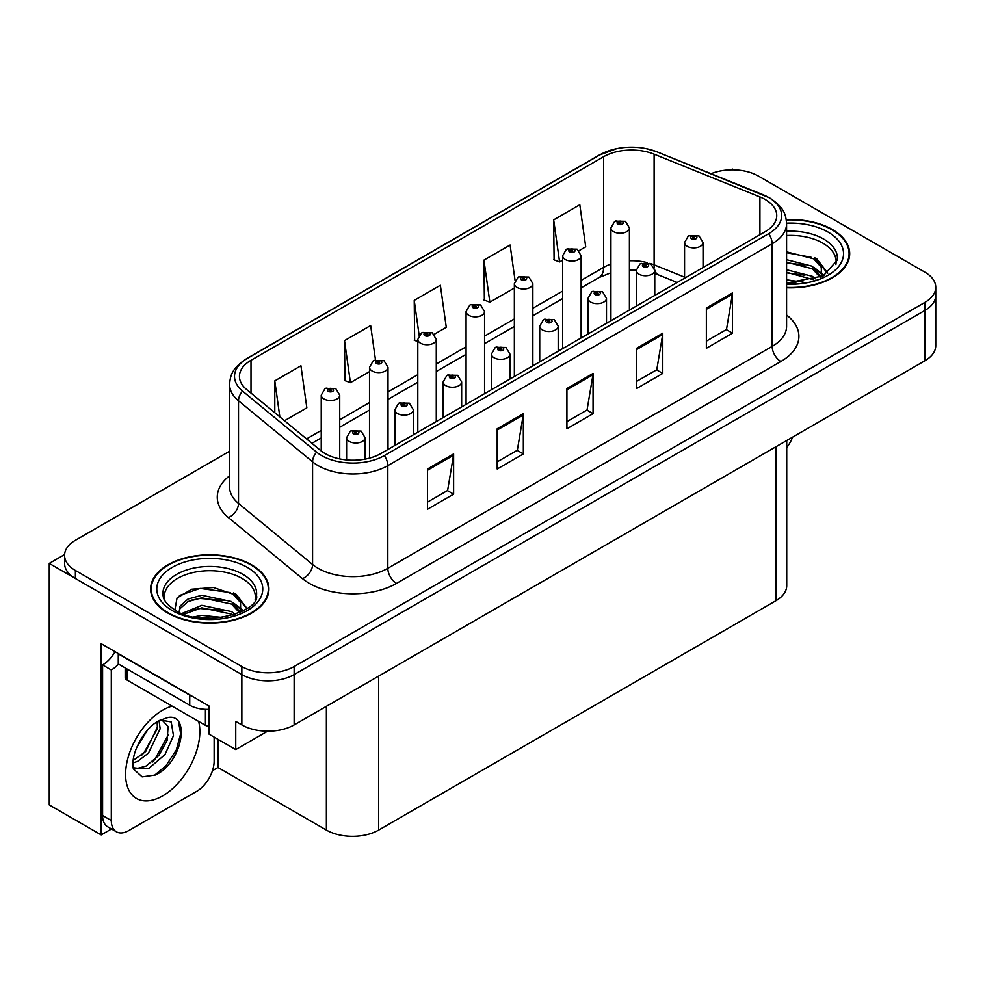 <?xml version="1.0" encoding="UTF-8"?>
<svg xmlns="http://www.w3.org/2000/svg" width="985" height="985" viewBox="0 0 985 985"><rect width="100%" height="100%" fill="white"/><g stroke="black" fill="none" stroke-linecap="round" stroke-linejoin="round"><path stroke-width="1.48" d="M111.49 828.976L101.196 834.911L101.196 643.71L209.079 706.011L209.079 734.182L235.747 749.573L235.747 721.402L241.854 724.923A36.974 21.35 0 0 0 294.133 724.923L924.915 360.744A36.974 21.35 0 0 0 935.75 345.649L935.75 295.34A36.974 21.35 0 0 1 924.915 310.423A36.974 21.35 0 0 0 935.75 295.34L935.75 287.288A36.974 21.35 0 0 0 924.915 272.192L758.462 176.093A36.974 21.35 0 0 0 711.108 173.692M267.625 731.178L235.747 749.573M733.714 169.851L732.323 169.038L730.919 169.851M229.591 451.241L75.389 540.273A36.974 21.35 0 0 0 64.567 555.355A36.974 21.35 0 0 0 75.389 570.45L241.854 666.562A36.974 21.35 0 0 0 294.133 666.562L294.133 674.602L924.915 310.423L294.133 674.602A36.974 21.35 0 0 1 241.854 674.602A36.974 21.35 0 0 0 294.133 674.602L294.133 724.923M101.196 834.911L49.25 804.93L49.25 563.408L241.854 674.602L75.389 578.503A36.974 21.35 0 0 1 64.567 563.408L64.567 555.355M64.591 554.555L49.25 563.408M786.72 440.529L786.72 585.656A36.974 21.35 180 0 1 775.897 600.751L378.671 830.084A36.974 21.35 180 0 1 326.38 830.084L217.968 767.487L217.968 739.316M217.968 767.487L212.489 770.664M786.584 287.755A59.162 34.155 0 0 0 849.698 253.674A59.162 34.155 0 0 0 832.374 229.517A59.162 34.155 0 0 0 786.264 219.606M251.606 564.824A59.162 34.155 0 0 0 187.138 557.412A59.162 34.155 0 0 0 150.619 588.968A59.162 34.155 0 0 0 167.942 613.126A59.162 34.155 0 0 0 232.423 620.525A59.162 34.155 0 0 0 268.942 588.968A59.162 34.155 0 0 0 251.606 564.824M151.234 592.108A59.162 34.155 0 0 0 151.037 592.995M765.173 199.487A39.437 22.766 180 0 1 776.734 215.58A39.437 22.766 180 0 1 765.173 231.684L380.85 453.568A39.437 22.766 180 0 1 320.654 450.527L246.582 389.457A39.437 22.766 180 0 1 239.441 376.393A39.437 22.766 180 0 1 251.003 360.288L603.608 156.713A39.437 22.766 180 0 1 654.114 154.165L759.915 196.926A39.437 22.766 180 0 1 765.173 199.487M768.657 197.468A44.374 25.61 0 0 0 762.735 194.599L656.946 151.825A44.374 25.61 0 0 0 646.283 148.661A44.374 25.61 0 0 0 616.696 148.661A44.374 25.61 0 0 0 600.124 154.707L247.506 358.281A44.374 25.61 0 0 0 242.544 391.082L316.616 452.164A44.374 25.61 0 0 0 384.335 455.587L768.657 233.691A44.374 25.61 0 0 0 768.657 197.468M427.478 469.02L427.478 509.27L453.617 494.175L453.617 453.925L427.478 469.02M427.478 502.128L447.609 490.505L453.519 455.267A9.862 5.688 -120 0 0 453.617 453.925M447.436 490.604L453.617 494.175M497.191 428.77L497.191 469.02L523.343 453.925L523.343 413.675L497.191 428.77M497.191 461.879L517.334 450.256L523.232 415.017A9.862 5.688 -120 0 0 523.343 413.675M517.15 450.354L523.343 453.925M706.356 308.01L706.356 348.271L732.495 333.176L732.495 292.914L706.356 308.01M706.356 341.13L726.487 329.495L732.384 294.256A9.862 5.688 -120 0 0 732.495 292.914M726.314 329.606L732.495 333.176M636.63 348.271L636.63 388.521L662.782 373.426L662.782 333.176L636.63 348.271M636.63 381.38L656.773 369.744L662.671 334.506A9.862 5.688 -120 0 0 662.782 333.176M656.589 369.855L662.782 373.426M566.917 388.521L566.917 428.77L593.056 413.675L593.056 373.426L566.917 388.521M566.917 421.629L587.048 410.006L592.958 374.756A9.862 5.688 -120 0 0 593.056 373.426M586.875 410.105L593.056 413.675M294.133 666.562L924.915 302.383A36.974 21.35 0 0 0 935.75 287.288M284.505 420.73L306.84 407.827L300.93 365.78L274.79 380.875L274.79 412.715M515.069 280.516L510.095 245.019L483.943 260.114L484.374 300.117M579.045 250.67L585.718 246.829L579.808 204.769L553.668 219.864L554.087 259.868M375.47 359.82L370.656 325.518L344.516 340.613L344.935 380.629M434.2 334.297L446.279 327.328L440.369 285.268L414.229 300.363L414.648 340.379M417.8 341.549L414.229 340.219M414.229 300.363L419.117 335.22M483.943 260.114L489.853 302.173L514.355 288.026M489.853 302.173L483.943 299.969M553.668 219.864L559.566 261.924L562.632 260.151M559.566 261.924L553.668 259.708M344.516 340.613L350.414 382.673L369.51 371.64M350.414 382.673L344.516 380.469M274.79 380.875L279.839 416.877M268.523 592.995A59.162 34.155 0 0 0 268.326 592.108M849.279 257.701A59.162 34.155 0 0 0 849.082 256.802M339.726 458.924L339.726 395.157A9.247 5.331 180 0 1 334.013 400.082A9.247 5.331 180 0 1 323.942 398.925A9.247 5.331 180 0 1 321.233 395.157L324.927 388.73A6.156 3.706 57.8 0 1 328.202 388.915A3.078 1.773 0 0 0 328.3 391.377A3.078 1.773 0 0 0 332.659 391.377A3.078 1.773 0 0 0 332.659 388.866A3.078 1.773 0 0 0 328.399 388.804L329.643 389.592A1.231 0.714 180 0 1 330.948 390.774A1.231 0.714 180 0 1 329.569 389.641L328.202 388.915M329.643 390.639L329.643 389.592M328.399 388.804A6.156 3.398 -117.9 0 0 325.518 388.398A6.156 3.398 -117.9 0 0 325.247 388.57M329.569 390.602L329.569 389.641M365.078 459.145L365.078 437.672A9.247 5.331 180 0 1 359.377 442.597A9.247 5.331 180 0 1 349.306 441.44A9.247 5.331 180 0 1 346.597 437.672L350.278 431.258A6.156 3.706 57.8 0 1 353.566 431.43A3.078 1.773 0 0 0 353.664 433.892A3.078 1.773 0 0 0 358.023 433.892A3.078 1.773 0 0 0 358.023 431.381A3.078 1.773 0 0 0 353.763 431.319L355.006 432.107A1.231 0.714 180 0 1 356.311 433.289A1.231 0.714 180 0 1 354.932 432.156L353.566 431.43M355.006 433.166L355.006 432.107M353.763 431.319A6.156 3.398 -117.9 0 0 350.882 430.913A6.156 3.398 -117.9 0 0 350.598 431.085M354.932 433.117L354.932 432.156M388.004 449.443L388.004 367.282A9.247 5.331 180 0 1 382.291 372.207A9.247 5.331 180 0 1 372.219 371.05A9.247 5.331 180 0 1 369.51 367.282L373.204 360.867A6.156 3.706 57.8 0 1 376.492 361.039A3.078 1.773 0 0 0 376.578 363.502A3.078 1.773 0 0 0 380.936 363.502A3.078 1.773 0 0 0 380.936 360.99A3.078 1.773 0 0 0 376.676 360.929L377.932 361.717A1.231 0.714 180 0 1 379.225 362.899A1.231 0.714 180 0 1 377.883 362.751L376.492 361.039M377.932 362.775L377.932 361.717M376.676 360.929A6.156 3.398 -117.9 0 0 373.795 360.522A6.156 3.398 -117.9 0 0 373.524 360.695M377.883 362.751A1.231 0.714 180 0 1 377.846 361.766M436.281 421.568L436.281 339.406A9.247 5.331 180 0 1 430.58 344.331A9.247 5.331 180 0 1 420.509 343.174A9.247 5.331 180 0 1 417.8 339.406L421.481 332.992A6.156 3.706 57.8 0 1 424.769 333.164A3.078 1.773 0 0 0 424.855 335.626A3.078 1.773 0 0 0 429.214 335.626A3.078 1.773 0 0 0 429.214 333.115A3.078 1.773 0 0 0 424.954 333.065L426.209 333.841A1.231 0.714 180 0 1 427.515 335.023A1.231 0.714 180 0 1 426.173 334.875L426.209 333.841M424.954 333.065A6.156 3.398 -117.9 0 0 422.072 332.647A6.156 3.398 -117.9 0 0 421.802 332.819M426.136 334.851L424.769 333.164M426.173 334.875A1.231 0.714 180 0 1 426.136 333.89M484.558 393.692L484.558 311.531A9.247 5.331 180 0 1 478.858 316.456A9.247 5.331 180 0 1 468.786 315.298A9.247 5.331 180 0 1 466.077 311.531L469.759 305.116A6.156 3.706 57.8 0 1 473.046 305.301A3.078 1.773 0 0 0 473.145 307.751A3.078 1.773 0 0 0 477.503 307.751A3.078 1.773 0 0 0 477.503 305.239A3.078 1.773 0 0 0 473.243 305.19L474.487 305.978A1.231 0.714 180 0 1 475.792 307.16A1.231 0.714 180 0 1 474.45 307L474.487 305.978M473.243 305.19A6.156 3.398 -117.9 0 0 470.362 304.771A6.156 3.398 -117.9 0 0 470.091 304.944M474.413 306.975L473.046 305.301M474.45 307A1.231 0.714 180 0 1 474.413 306.015M413.368 434.804L413.368 409.797A9.247 5.331 180 0 1 407.655 414.722A9.247 5.331 180 0 1 397.583 413.565A9.247 5.331 180 0 1 394.874 409.797L398.568 403.382A6.156 3.706 57.8 0 1 401.843 403.554A3.078 1.773 0 0 0 401.942 406.017A3.078 1.773 0 0 0 406.3 406.017A3.078 1.773 0 0 0 406.3 403.505A3.078 1.773 0 0 0 402.04 403.456L403.284 404.232A1.231 0.714 180 0 1 404.589 405.414A1.231 0.714 180 0 1 403.247 405.266L401.843 403.554M403.284 405.291L403.284 404.232M402.04 403.456A6.156 3.398 -117.9 0 0 399.159 403.037A6.156 3.398 -117.9 0 0 398.888 403.21M403.247 405.266A1.231 0.714 180 0 1 403.21 404.281M461.645 406.928L461.645 381.921A9.247 5.331 180 0 1 455.932 386.846A9.247 5.331 180 0 1 445.86 385.689A9.247 5.331 180 0 1 443.151 381.921L446.845 375.507A6.156 3.706 57.8 0 1 450.133 375.691A3.078 1.773 0 0 0 450.219 378.142A3.078 1.773 0 0 0 454.577 378.142A3.078 1.773 0 0 0 454.577 375.63A3.078 1.773 0 0 0 450.317 375.581L451.573 376.368A1.231 0.714 180 0 1 452.866 377.55A1.231 0.714 180 0 1 451.524 377.39L450.133 375.691M451.573 377.415L451.573 376.368M450.317 375.581A6.156 3.398 -117.9 0 0 447.436 375.162A6.156 3.398 -117.9 0 0 447.165 375.334M451.524 377.39A1.231 0.714 180 0 1 451.487 376.405M509.922 379.053L509.922 354.046A9.247 5.331 180 0 1 504.221 358.971A9.247 5.331 180 0 1 494.15 357.814A9.247 5.331 180 0 1 491.441 354.046L495.123 347.631A6.156 3.706 57.8 0 1 498.41 347.816A3.078 1.773 0 0 0 498.496 350.266A3.078 1.773 0 0 0 502.855 350.266A3.078 1.773 0 0 0 502.855 347.754A3.078 1.773 0 0 0 498.595 347.705L499.851 348.493A1.231 0.714 180 0 1 501.156 349.675A1.231 0.714 180 0 1 499.777 348.53L498.41 347.816M499.851 349.54L499.851 348.493M498.595 347.705A6.156 3.398 -117.9 0 0 495.714 347.286A6.156 3.398 -117.9 0 0 495.443 347.459M499.777 349.49L499.777 348.53M558.199 351.177L558.199 326.17A9.247 5.331 180 0 1 552.499 331.095A9.247 5.331 180 0 1 542.427 329.938A9.247 5.331 180 0 1 539.718 326.17L543.4 319.756A6.156 3.706 57.8 0 1 546.687 319.94A3.078 1.773 0 0 0 546.786 322.39A3.078 1.773 0 0 0 551.144 322.39A3.078 1.773 0 0 0 551.144 319.879A3.078 1.773 0 0 0 546.884 319.829L548.128 320.617A1.231 0.714 180 0 1 549.433 321.8A1.231 0.714 180 0 1 548.054 320.654L546.687 319.94M548.128 321.664L548.128 320.617M546.884 319.829A6.156 3.398 -117.9 0 0 544.003 319.411A6.156 3.398 -117.9 0 0 543.72 319.583M548.054 321.615L548.054 320.654M792.617 437.131A24.65 14.233 -60 0 1 786.72 447.621M155.248 775.035L142.148 776.87L133.443 768.977L132.864 765.887C132.63 760.876 133.714 755.249 136.102 749.006C140.72 737.974 146.777 729.528 154.251 723.679L158.437 720.872L168.041 717.474C190.992 713.399 182.323 763.178 155.248 775.035M161.725 719.69L168.066 726.487L167.191 740.228L158.856 755.47L145.977 766.096L137.838 768.288L133.098 767.721M133.234 768.349L148.981 768.275L164.987 754.559L173.471 735.672L171.193 721.943L160.555 720.01L158.339 720.971M136.78 747.344L147.381 730.254M132.852 763.03L137.678 761.294L148.452 753.094L160.149 728.777L159.041 720.626M133.073 760.494L145.681 751.493L157.378 727.176L157.107 721.685M214.139 737.1L214.139 761.159A24.65 14.233 -60 0 1 196.704 791.349L128.727 830.589A24.65 14.233 -60 0 1 116.402 831.808L107.685 826.784A24.65 14.233 -60 0 1 102.588 815.494L102.588 664.949A24.65 14.233 120 0 0 115.036 651.713M118.471 664.062A24.65 14.233 -60 0 1 111.305 669.985L102.588 664.949M116.402 831.808A24.65 14.233 -60 0 1 111.305 820.53L111.305 669.985M192.998 696.727A24.65 14.233 180 0 1 189.736 695.139L118.274 653.88A24.65 14.233 0 0 0 118.557 653.745M189.736 695.139L189.736 705.198A24.65 14.233 0 0 0 209.079 709.323M118.274 653.88L118.274 663.939L189.736 705.198M141.347 755.581L143.835 752.959L157.194 728.9M152.33 762.058L154.904 759.349L168.447 734.588M154.288 775.466L165.972 765.739L176.303 749.991L180.661 733.702L178.568 722.103M786.584 235.501A45.605 26.324 180 0 1 822.783 243.11A45.605 26.324 180 0 1 835.871 264.583M821.441 276.822L821.281 267.255L813.708 258.833L786.584 251.84M786.313 219.963A58.546 33.798 180 0 1 831.931 229.776A58.546 33.798 180 0 1 849.082 253.674A58.546 33.798 180 0 1 786.584 287.398M786.584 279.839L803.231 282.178M786.584 282.35L795.892 282.966M786.584 269.779L812.329 276.317L815.912 279.075M786.584 272.291L813.721 279.789M786.584 259.708L812.329 266.258L820.961 277.044M786.584 262.232L812.329 268.77L820.209 277.388M786.584 252.726L811.111 257.282M813.856 258.575L817.045 260.385L827.572 273.35M786.584 262.786L804.905 265.15M817.673 270.85L823.435 275.825M786.584 272.857L804.905 275.209M786.584 282.917L792.888 283.114M814.41 257.602L817.045 259.129L827.806 273.19M814.139 267.526L824.162 275.443M164.446 599.877A45.605 26.324 180 0 1 190.068 573.282A45.605 26.324 180 0 1 242.027 578.404A45.605 26.324 180 0 1 255.115 599.877M240.685 612.128L240.525 602.549L232.952 594.127L213.462 587.516L191.829 589.215L177.041 597.969L174.899 610.023M251.175 565.07A58.546 33.798 180 0 1 268.326 588.968A58.546 33.798 180 0 1 232.177 620.193A58.546 33.798 180 0 1 168.386 612.867A58.546 33.798 180 0 1 151.234 588.968A58.546 33.798 180 0 1 187.372 557.744A58.546 33.798 180 0 1 251.175 565.07M193.848 616.918L201.802 615.391L222.475 617.484M201.088 617.989L215.136 618.272M181.966 613.458L201.802 605.332L231.561 611.611L235.144 614.369M183.887 614.197L201.802 607.843L231.561 614.135L232.965 615.096M179.184 612.264L180.021 606.169L187.987 599.04L201.802 595.272L231.561 601.552L240.205 612.35M179.061 611.623L180.021 608.681L187.987 601.552L201.802 597.784L231.561 604.064L239.453 612.682M125.181 667.928L125.181 677.532A6.156 3.558 0 0 0 126.991 680.044L205.422 725.329A6.156 3.558 0 0 0 209.079 726.351M179.43 595.506L200.078 588.402L230.355 592.588M233.1 593.869L236.277 595.679L246.804 608.644M191.09 600.21L200.078 598.474L224.149 600.444M236.905 606.157L242.679 611.131M191.09 610.269L200.078 608.533L224.149 610.503M204.289 618.26L212.12 618.408M233.654 592.908L236.277 594.423L247.038 608.484M233.371 602.82L243.406 610.737M532.848 365.817L532.848 283.655A9.247 5.331 180 0 1 527.135 288.58A9.247 5.331 180 0 1 517.063 287.423A9.247 5.331 180 0 1 514.355 283.655L518.048 277.241A6.156 3.706 57.8 0 1 521.324 277.425A3.078 1.773 0 0 0 521.422 279.875A3.078 1.773 0 0 0 525.781 279.875A3.078 1.773 0 0 0 525.781 277.364A3.078 1.773 0 0 0 521.521 277.314L522.764 278.102A1.231 0.714 180 0 1 524.069 279.284A1.231 0.714 180 0 1 522.69 278.139L521.324 277.425M522.764 279.149L522.764 278.102M521.521 277.314A6.156 3.398 -117.9 0 0 518.639 276.896A6.156 3.398 -117.9 0 0 518.369 277.068M522.69 279.1L522.69 278.139M581.125 337.941L581.125 255.78A9.247 5.331 180 0 1 575.412 260.705A9.247 5.331 180 0 1 565.341 259.548A9.247 5.331 180 0 1 562.632 255.78L566.326 249.365A6.156 3.706 57.8 0 1 569.613 249.55A3.078 1.773 0 0 0 569.699 252A3.078 1.773 0 0 0 574.058 252A3.078 1.773 0 0 0 574.058 249.488A3.078 1.773 0 0 0 569.798 249.439L571.054 250.227A1.231 0.714 180 0 1 572.347 251.409A1.231 0.714 180 0 1 571.005 251.249L569.613 249.55M571.054 251.274L571.054 250.227M569.798 249.439A6.156 3.398 -117.9 0 0 566.917 249.02A6.156 3.398 -117.9 0 0 566.646 249.193M571.005 251.249A1.231 0.714 180 0 1 570.968 250.264M629.403 310.066L629.403 227.904A9.247 5.331 180 0 1 623.702 232.829A9.247 5.331 180 0 1 613.63 231.684A9.247 5.331 180 0 1 610.922 227.904L614.603 221.49A6.156 3.706 57.8 0 1 617.89 221.674A3.078 1.773 0 0 0 617.977 224.137A3.078 1.773 0 0 0 622.335 224.137A3.078 1.773 0 0 0 622.335 221.613A3.078 1.773 0 0 0 618.075 221.563L619.331 222.351A1.231 0.714 180 0 1 620.636 223.533A1.231 0.714 180 0 1 619.257 222.388L617.89 221.674M619.331 223.398L619.331 222.351M618.075 221.563A6.156 3.398 -117.9 0 0 615.194 221.145A6.156 3.398 -117.9 0 0 614.923 221.317M619.257 223.349L619.257 222.388M606.489 323.302L606.489 298.295A9.247 5.331 180 0 1 600.776 303.22A9.247 5.331 180 0 1 590.704 302.075A9.247 5.331 180 0 1 587.996 298.295L591.689 291.88A6.156 3.706 57.8 0 1 594.965 292.065A3.078 1.773 0 0 0 595.063 294.527A3.078 1.773 0 0 0 599.422 294.527A3.078 1.773 0 0 0 599.422 292.003A3.078 1.773 0 0 0 595.162 291.954L596.405 292.742A1.231 0.714 180 0 1 597.71 293.924A1.231 0.714 180 0 1 596.331 292.779L594.965 292.065M596.405 293.789L596.405 292.742M595.162 291.954A6.156 3.398 -117.9 0 0 592.28 291.535A6.156 3.398 -117.9 0 0 592.01 291.708M596.331 293.739L596.331 292.779M654.766 295.426L654.766 270.419A9.247 5.331 180 0 1 649.053 275.357A9.247 5.331 180 0 1 638.982 274.199A9.247 5.331 180 0 1 636.273 270.419L639.967 264.005A6.156 3.706 57.8 0 1 643.254 264.189A3.078 1.773 0 0 0 643.34 266.652A3.078 1.773 0 0 0 647.699 266.652A3.078 1.773 0 0 0 647.699 264.128A3.078 1.773 0 0 0 643.439 264.078L644.695 264.866A1.231 0.714 180 0 1 645.988 266.048A1.231 0.714 180 0 1 644.646 265.888L643.254 264.189M644.695 265.913L644.695 264.866M643.439 264.078A6.156 3.398 -117.9 0 0 640.558 263.66A6.156 3.398 -117.9 0 0 640.287 263.832M644.646 265.888A1.231 0.714 180 0 1 644.609 264.903M703.044 267.551L703.044 242.544A9.247 5.331 180 0 1 697.343 247.481A9.247 5.331 180 0 1 687.271 246.324A9.247 5.331 180 0 1 684.563 242.544L688.244 236.129A6.156 3.706 57.8 0 1 691.532 236.314A3.078 1.773 0 0 0 691.618 238.776A3.078 1.773 0 0 0 695.976 238.776A3.078 1.773 0 0 0 695.976 236.252A3.078 1.773 0 0 0 691.716 236.203L692.972 236.991A1.231 0.714 180 0 1 694.277 238.173A1.231 0.714 180 0 1 692.898 237.04L691.532 236.314M692.972 238.038L692.972 236.991M691.716 236.203A6.156 3.398 -117.9 0 0 688.835 235.784A6.156 3.398 -117.9 0 0 688.564 235.969M692.898 238.001L692.898 237.04M924.915 360.744L924.915 302.383M241.854 724.923L241.854 666.562M378.671 830.084L378.671 676.116M775.897 600.751L775.897 446.784M326.38 830.084L326.38 706.307M786.584 314.991A61.624 35.583 180 0 1 780.859 361.495L396.536 583.391A12.325 7.117 60 0 1 387.819 568.296L772.154 346.4A49.299 28.466 0 0 0 786.584 326.281L786.584 223.632A49.299 28.466 180 0 1 772.154 243.763A12.325 7.117 -120 0 0 768.657 233.691M396.536 583.391A61.624 35.583 180 0 1 309.388 583.391A61.624 35.583 180 0 1 302.481 578.638L228.409 517.556A61.624 35.583 180 0 1 229.591 475.804M318.106 568.296A49.299 28.466 0 0 0 387.819 568.296L387.819 465.646A49.299 28.466 180 0 1 312.577 461.842L238.505 400.772A49.299 28.466 180 0 1 229.591 384.445L229.591 487.083A49.299 28.466 0 0 0 238.505 503.409L312.577 564.491A49.299 28.466 0 0 0 318.106 568.296M763.51 194.919A12.325 5.775 112 0 0 763.116 194.722A12.325 5.775 112 0 0 762.735 194.599M616.696 148.661L599.188 155.101A12.325 7.117 60 0 1 600.124 154.707M247.506 358.281A12.325 7.117 -120 0 0 246.582 358.675C231.45 368.649 230.318 375.876 229.591 384.445M242.544 391.082A12.325 8.249 129.5 0 0 238.505 400.772L238.505 503.409A12.325 8.249 -50.5 0 1 228.409 517.556M657.672 152.133A12.325 5.775 112 0 0 657.315 151.949A12.325 5.775 112 0 0 656.946 151.825M316.616 452.164A12.325 8.249 129.5 0 0 312.577 461.842L312.577 564.491A12.325 8.249 -50.5 0 1 302.481 578.638M384.335 455.587A12.325 7.117 60 0 1 387.819 465.646L772.154 243.763L772.154 346.4A12.325 7.117 60 0 0 780.859 361.495M75.389 570.45L75.389 578.503M251.003 360.288L251.003 393.101M759.915 196.926L759.915 234.725M654.114 154.165L654.114 264.854A39.437 22.766 0 0 0 649.841 263.352M684.563 277.167L654.114 264.854A22.187 10.392 -68 0 0 654.323 267.92M647.022 262.576A39.437 22.766 0 0 0 629.403 260.766M610.922 264.078A39.437 22.766 0 0 0 603.608 267.403L581.125 280.393M603.608 156.713L603.608 267.403A22.187 12.805 60 0 1 599.015 277.561L581.125 287.891M562.632 291.055L532.848 308.256M514.355 318.931L484.558 336.131M466.077 346.806L436.281 364.007M417.8 374.682L388.004 391.882M369.51 402.557L339.726 419.758M321.233 430.433L306.557 438.904M677.2 282.486L658.522 274.938A22.187 10.392 -68 0 1 654.754 269.988M566.917 389.789L592.958 374.756M636.63 349.54L662.671 334.506M706.356 309.29L732.384 294.256M497.191 430.039L523.232 415.017M427.478 470.301L453.519 455.267M198.638 721.402A52.5 30.313 -60 0 1 162.722 795.868A52.5 30.313 -60 0 1 125.587 774.432A52.5 30.313 -60 0 1 162.722 710.136A52.5 30.313 -60 0 1 172.116 706.097M133.123 767.844A27.851 16.08 120 0 0 137.838 768.288M111.305 820.53L102.588 815.494M786.584 231.241A46.861 27.063 180 0 1 823.682 239.059A46.861 27.063 180 0 1 837.287 260.138L823.238 275.935L786.584 283.052M786.584 223.164A52.993 30.597 180 0 1 828.016 232.041A52.993 30.597 180 0 1 838.715 266.43A52.993 30.597 180 0 1 786.584 284.185M822.758 243.147A48.068 27.752 180 0 1 823.632 243.615M163.03 595.433A46.861 27.063 180 0 1 190.302 568.887A46.861 27.063 180 0 1 242.913 574.366A46.861 27.063 180 0 1 256.519 595.433C260.803 611.266 202.627 629.107 175.379 610.306C162.156 601.539 163.461 596.442 163.03 595.433M247.247 567.335A52.993 30.597 180 0 1 247.247 610.601A52.993 30.597 180 0 1 172.301 610.601A52.993 30.597 180 0 1 172.301 567.335A52.993 30.597 180 0 1 247.247 567.335M242.002 578.441A48.068 27.752 180 0 1 242.876 578.909M205.422 725.329L205.422 709.335M126.991 680.044L126.991 668.975M786.584 223.632C785.771 215.161 785.07 208.18 769.593 197.862L657.315 151.949L646.283 148.661M599.188 155.101L246.582 358.675M658.522 274.938L654.766 273.571M636.285 270.247L629.403 270.136M610.922 272.771L599.015 277.561M562.632 298.566L532.848 315.766M514.355 326.441L484.558 343.642M466.077 354.317L436.281 371.517M417.8 382.192L388.004 399.393M369.51 410.055L339.726 427.268M321.233 437.931L311.913 443.324M339.726 395.157L335.737 388.558L325.518 388.398M321.233 450.995L321.233 395.157M365.078 437.672L361.101 431.073L350.882 430.913M346.597 459.946L346.597 437.672M388.004 367.282L384.015 360.682L373.795 360.522M369.51 458.136L369.51 367.282M436.281 339.406L432.304 332.807L422.072 332.647M417.8 432.243L417.8 339.406M484.558 311.531L480.581 304.931L470.362 304.771M466.077 404.367L466.077 311.531M413.368 409.797L409.378 403.197L399.159 403.037M394.874 445.479L394.874 409.797M461.645 381.921L457.656 375.322L447.436 375.162M443.151 417.603L443.151 381.921M509.922 354.046L505.945 347.446L495.714 347.286M491.441 389.728L491.441 354.046M558.199 326.17L554.223 319.571L544.003 319.411M539.718 361.852L539.718 326.17M161.281 719.592L160.555 720.023M849.082 253.674L849.082 258.587M268.326 588.968L268.326 593.893M151.234 588.968L151.234 593.893M532.848 283.655L528.859 277.056L518.639 276.896M514.355 376.492L514.355 283.655M581.125 255.78L577.136 249.18L566.917 249.02M562.632 348.616L562.632 255.78M629.403 227.904L625.426 221.305L615.194 221.145M610.922 320.741L610.922 227.904M606.489 298.295L602.5 291.695L592.28 291.535M587.996 333.977L587.996 298.295M654.766 270.419L650.777 263.832L640.558 263.66M636.273 306.101L636.273 270.419M703.044 242.544L699.067 235.957L688.835 235.784M684.563 278.226L684.563 242.544"/></g></svg>
